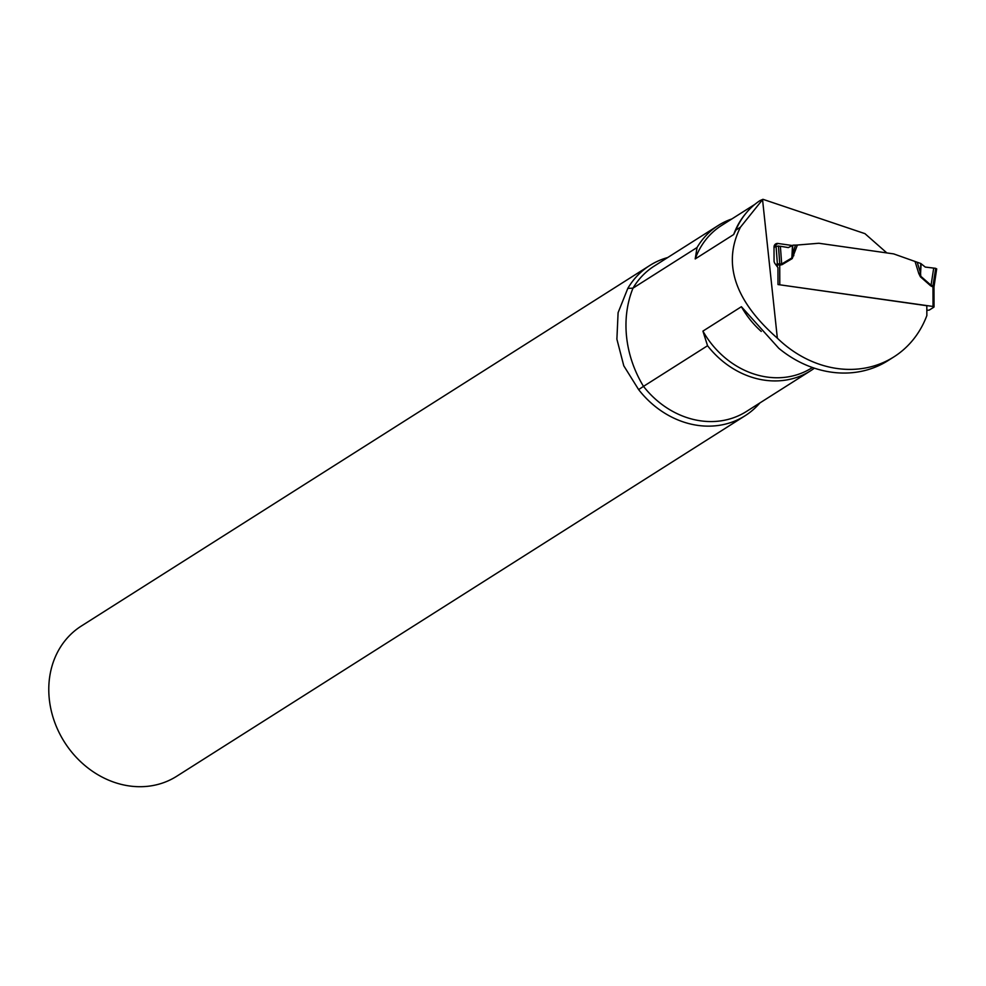 <?xml version="1.0" encoding="UTF-8"?>
<svg xmlns="http://www.w3.org/2000/svg" width="986" height="986" viewBox="0 0 986 986"><rect width="100%" height="100%" fill="white"/><g stroke="black" fill="none" stroke-linecap="round" stroke-linejoin="round"><path stroke-width="1.48" d="M792.325 245.514L778.003 243.48A4.449 3.821 -122.4 0 0 775.637 243.961A4.449 3.821 -122.4 0 0 774.01 247.153L774.059 260.723A4.449 3.821 -122.4 0 0 775.033 263.632L777.942 267.588L778.003 284.547L926.815 305.722L926.852 315.557A106.771 91.71 -122.4 0 1 893.883 356.895L888.115 360.556A106.771 91.71 -122.4 0 1 778.78 348.28L741.398 306.708L702.919 331.111L707.554 345.729L643.501 386.364A86.078 73.938 57.6 0 0 746.427 411.482L810.48 370.847A86.078 73.938 -122.4 0 1 707.554 345.729M893.883 356.895A106.771 91.71 -122.4 0 1 777.35 338.173C744.972 309.752 718.375 271.162 740.461 227.174L735.864 230.095L733.683 234.532L695.204 258.936L697.053 247.511L633 288.146L627.811 288.393A88.974 76.427 57.6 0 1 649.823 265.456L81.345 626.024A88.974 76.427 -122.4 0 0 49.3 699.185A88.974 76.427 -122.4 0 0 176.654 776.29L745.133 415.722A88.974 76.427 57.6 0 0 759.91 402.929M735.679 230.527L735.864 230.095A84.747 72.791 57.6 0 1 759.959 200.614L762.942 199.308L864.944 233.645L886.858 252.934M762.942 199.308A84.747 72.791 57.6 0 0 762.548 199.64L740.461 227.174M697.053 247.511A86.078 73.938 -122.4 0 1 718.264 225.461A86.078 73.938 -122.4 0 1 731.858 218.954M814.374 368.172A86.078 73.938 -122.4 0 1 810.48 370.847M667.695 257.543A88.974 76.427 57.6 0 0 649.823 265.456M627.811 288.393L618.099 312.648L616.891 339.184L623.793 365.818L638.632 389.606A88.974 76.427 57.6 0 0 745.133 415.722M638.632 389.606L643.501 386.364A106.771 91.71 57.6 0 1 633 288.146A86.078 73.938 57.6 0 1 654.211 266.097L718.264 225.461M778.509 284.621L933.027 306.461L933.865 307.176L929.243 310.097L926.828 310.356M920.406 276.82L918.767 273.455L920.542 273.023L920.801 276.277L931.055 285.262L933.89 286.1L932.929 286.273A7.124 3.081 93.9 0 0 932.966 286.938L932.904 286.926A7.124 2.933 98.1 0 1 932.916 286.285L935.689 268.34L933.705 268.081L931.055 285.262A7.124 1.183 131.3 0 0 930.648 285.804L920.406 276.82L921.084 263.743L925.262 267.07L933.705 268.081M917.263 262.436L920.542 273.023L920.751 263.496L893.673 253.895L818.848 243.259L797.391 245.021L792.239 258.579L792.313 254.77L795.517 245.107L793.089 245.132L788.344 247.585L780.382 246.266L781.676 264.001L791.869 257.925L792.473 245.44M779.79 265.148L777.362 264.692A7.124 6.273 69.3 0 0 777.362 263.829L781.676 264.001A7.124 3.648 59.2 0 0 782.046 264.667L779.79 265.148A7.124 2.933 98.1 0 1 779.803 264.494L779.803 264.494A7.124 2.785 102.3 0 0 779.729 265.135L779.79 284.646M933.804 286.975L932.966 286.938L933.804 286.951A7.124 6.347 -112.2 0 1 933.89 286.1M795.517 245.107L797.391 245.021M780.382 246.266L776.081 246.229L777.362 263.829L775.871 264.766M776.081 246.229L774.01 247.535M793.853 255.67L792.313 254.77L792.781 245.28M933.915 285.94L936.527 269.067M925.262 267.07L935.689 268.34L936.527 269.067L935.48 269.733M777.35 338.173L762.548 199.64M778.003 243.48L774.195 245.896M733.683 234.532A84.303 72.409 -122.4 0 1 745.687 213.605M754.919 204.324L721.53 225.498A84.303 72.409 57.6 0 0 695.204 258.936M761.254 331.444A84.303 72.409 -122.4 0 1 741.398 306.708M702.919 331.111A84.303 72.409 57.6 0 0 811.835 367.889L812.427 367.507M933.027 306.461L932.966 286.938M932.904 286.926L930.648 285.804M918.767 273.455L915.156 261.783M792.239 258.579L782.046 264.667M777.362 266.799L777.362 264.692L776.302 265.357M778.447 245.97L779.803 264.494M777.362 264.692A7.124 6.113 57.6 0 0 777.301 263.854M936.7 268.858L933.976 287.025L934.038 306.942"/></g></svg>
